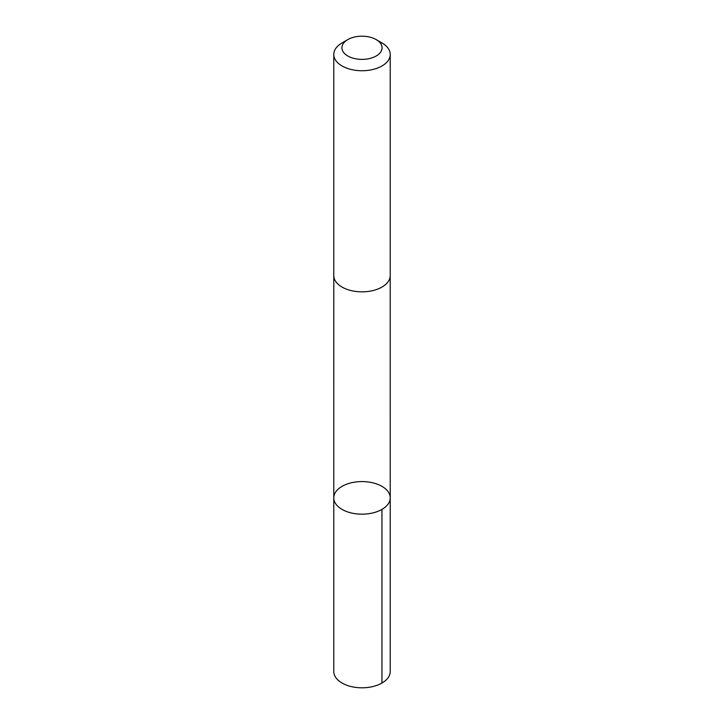 <?xml version="1.0" encoding="UTF-8"?>
<svg xmlns="http://www.w3.org/2000/svg" width="724" height="724" viewBox="0 0 724 724"><rect width="100%" height="100%" fill="white"/><g stroke="black" fill="none" stroke-linecap="round" stroke-linejoin="round"><path stroke-width="1.09" d="M390.182 498.764A28.227 16.299 180 0 1 361.24 514.167A28.227 16.299 180 0 1 333.773 497.886A28.227 16.299 180 0 1 362 481.587A28.227 16.299 180 0 1 390.227 497.886A28.227 16.299 180 0 1 390.182 498.764A28.227 16.299 180 0 1 361.24 514.167A28.227 16.299 180 0 1 333.773 497.886L333.773 671.51A28.227 16.299 0 0 0 361.24 687.8A28.227 16.299 0 0 0 390.182 672.388A28.227 16.299 0 0 0 390.227 671.51L390.227 497.886A28.227 16.299 180 0 1 390.182 498.764M347.801 39.594L342.045 42.924A28.227 16.299 0 0 0 333.818 53.567A28.227 16.299 0 0 0 333.773 54.445L333.773 275.545A28.227 16.299 0 0 0 362 291.844A28.227 16.299 0 0 0 390.227 275.545L390.227 54.445A28.227 16.299 0 0 0 381.955 42.924L376.199 39.594A20.082 11.593 0 0 0 347.801 39.594A20.082 11.593 0 0 0 341.954 47.169A20.082 11.593 0 0 0 369.177 58.617A20.082 11.593 0 0 0 376.199 39.594M333.773 54.445A28.227 16.299 0 0 0 362 70.744A28.227 16.299 0 0 0 390.227 54.445M381.955 509.406L381.955 683.031M333.782 275.898L333.773 497.886M390.218 275.898L390.227 497.886"/></g></svg>
